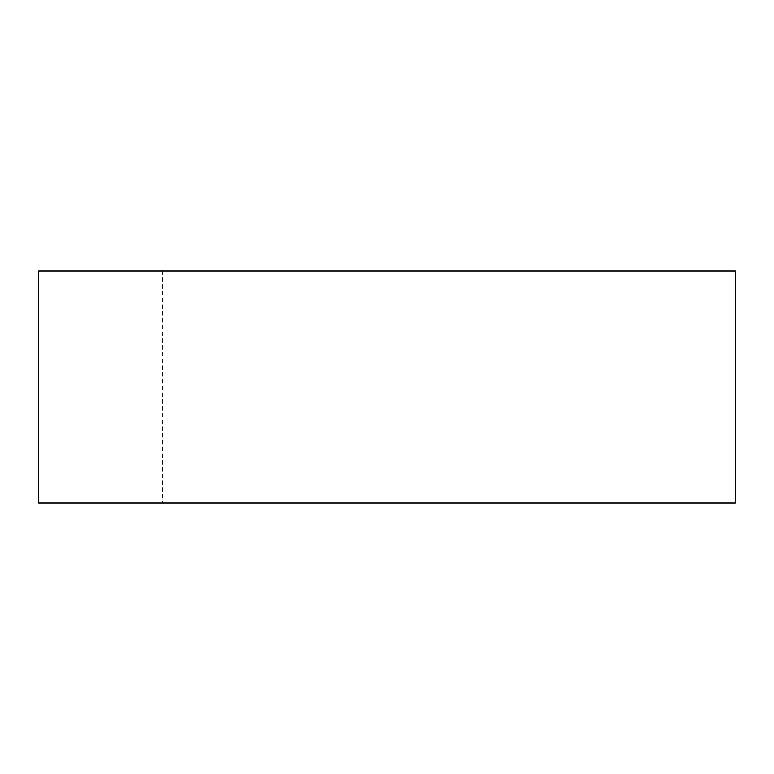 <?xml version="1.0" encoding="UTF-8"?>
<svg xmlns="http://www.w3.org/2000/svg" width="774" height="774" viewBox="0 0 774 774"><rect width="100%" height="100%" fill="white"/><g stroke="black" fill="none" stroke-linecap="round" stroke-linejoin="round"><path stroke-width="0.58" stroke-dasharray="3.87 2.9" d="M404.115 503.1L645.99 503.1L404.115 503.1M404.115 270.9L645.99 270.9L404.115 270.9M735.3 270.9L38.7 270.9M735.3 503.1L38.7 503.1M162.24 270.9L162.24 503.1M645.99 270.9L645.99 503.1"/><path stroke-width="1.16" d="M387 270.9L735.3 270.9L735.3 503.1L38.7 503.1L38.7 270.9L387 270.9"/></g></svg>
